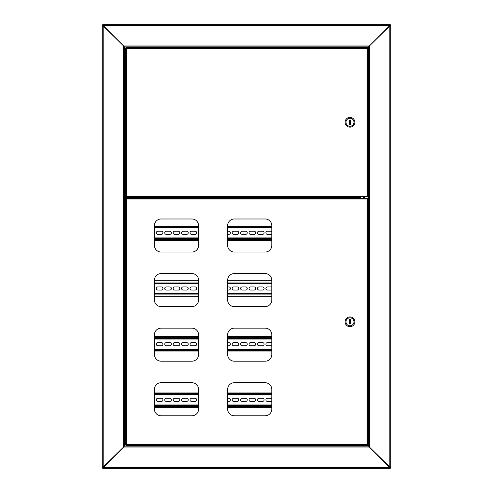 <?xml version="1.0" encoding="UTF-8"?>
<svg xmlns="http://www.w3.org/2000/svg" width="493" height="493" viewBox="0 0 493 493"><rect width="100%" height="100%" fill="white"/><g stroke="black" fill="none" stroke-linecap="round" stroke-linejoin="round"><path stroke-width="0.74" d="M126.67 197.249L124.926 197.249L124.926 46.835M124.926 446.165L124.926 198.137L127.724 198.137M124.926 198.137L124.482 198.137M390.259 24.65L389.815 25.537L390.259 24.65L102.741 24.65L103.185 25.537L102.297 25.094L124.482 46.835L368.517 46.835L368.517 446.165L124.482 446.165L124.482 46.835L124.482 197.249L124.926 197.249M102.297 467.906L103.185 467.463L102.741 468.35L124.482 446.165L123.595 447.052L123.595 45.948L369.405 45.948L368.517 46.835L369.405 45.948L369.405 447.052L368.517 446.165L369.405 447.052L123.595 447.052L102.297 467.906L102.297 25.094M364.524 47.636L364.524 46.835M364.524 446.165L364.524 445.364M390.702 25.094L390.259 25.094L369.405 45.948L390.702 25.094L390.702 467.906L369.405 447.052L390.259 468.35L102.741 468.35M390.259 468.35L389.815 467.463L390.702 467.906M364.524 198.272L364.524 196.892M192.233 46.835L190.372 46.835M136.506 46.835L135.575 46.835M365.325 46.835L363.458 46.835M102.741 24.65L103.185 25.537L103.185 467.463L389.815 467.463L389.815 25.537L103.185 25.537L124.482 46.835M130.546 47.279L364.438 47.279L364.438 46.835M364.438 47.279L364.438 47.636M124.482 198.026L131.138 198.026L131.138 197.36L124.482 197.36M142.231 198.272L142.231 197.829M141.787 198.272L141.787 197.829M350.769 197.829L350.769 198.272M351.213 197.829L351.213 198.272M364.08 198.272L364.08 196.892M363.637 198.272L363.637 196.892M364.438 446.165L364.438 445.721L130.546 445.721M364.438 445.364L364.438 445.721M127.453 47.155L130.411 47.155L129.499 46.835M128.919 47.155L129.77 47.155M128.611 47.636L129.092 47.636M125.931 47.636L126.344 48.388L125.931 47.636L367.377 47.636L366.965 48.388L367.716 47.975L366.965 48.388L126.344 48.388L126.344 196.14L125.592 196.553L126.344 196.14L366.965 196.14L367.377 196.892L125.931 196.892L126.344 196.14L125.931 196.892M367.377 47.636L366.965 48.388L366.965 196.14L367.377 196.892M125.9 47.975L126.344 48.388L125.9 47.975M125.592 47.975L125.592 196.553M367.408 196.553L366.965 196.14L367.408 196.553M367.716 196.553L367.716 47.975M130.411 197.373L126.67 197.243L130.411 197.373M345.088 122.264A4.881 4.881 0 0 0 349.968 127.145A4.881 4.881 0 0 0 354.849 122.264A4.881 4.881 0 0 0 349.968 117.383A4.881 4.881 0 0 0 345.088 122.264M345.975 122.264A3.993 3.993 0 0 0 349.968 126.257A3.993 3.993 0 0 0 353.962 122.264A3.993 3.993 0 0 0 349.968 118.271A3.993 3.993 0 0 0 345.975 122.264M350.412 124.482L350.412 120.046L349.525 120.046L349.525 124.482L350.412 124.482M363.261 445.364L366.145 445.364M265.135 382.716L234.298 382.716A6.655 6.655 0 0 0 227.643 389.371L227.643 409.116A6.655 6.655 0 0 0 234.298 415.772L265.135 415.772A6.655 6.655 0 0 0 271.791 409.116L271.791 389.371A6.655 6.655 0 0 0 265.135 382.716M191.925 273.566L161.088 273.566A6.655 6.655 0 0 0 154.432 280.221L154.432 299.966A6.655 6.655 0 0 0 161.088 306.621L191.925 306.621A6.655 6.655 0 0 0 198.58 299.966L198.58 280.221A6.655 6.655 0 0 0 191.925 273.566M191.925 328.141L161.088 328.141A6.655 6.655 0 0 0 154.432 334.796L154.432 354.541A6.655 6.655 0 0 0 161.088 361.196L191.925 361.196A6.655 6.655 0 0 0 198.58 354.541L198.58 334.796A6.655 6.655 0 0 0 191.925 328.141M191.925 382.716L161.088 382.716A6.655 6.655 0 0 0 154.432 389.371L154.432 409.116A6.655 6.655 0 0 0 161.088 415.772L191.925 415.772A6.655 6.655 0 0 0 198.58 409.116L198.58 389.371A6.655 6.655 0 0 0 191.925 382.716M265.135 328.141L234.298 328.141A6.655 6.655 0 0 0 227.643 334.796L227.643 354.541A6.655 6.655 0 0 0 234.298 361.196L265.135 361.196A6.655 6.655 0 0 0 271.791 354.541L271.791 334.796A6.655 6.655 0 0 0 265.135 328.141M265.135 273.566L234.298 273.566A6.655 6.655 0 0 0 227.643 280.221L227.643 299.966A6.655 6.655 0 0 0 234.298 306.621L265.135 306.621A6.655 6.655 0 0 0 271.791 299.966L271.791 280.221A6.655 6.655 0 0 0 265.135 273.566M265.135 218.991L234.298 218.991A6.655 6.655 0 0 0 227.643 225.646L227.643 245.391A6.655 6.655 0 0 0 234.298 252.046L265.135 252.046A6.655 6.655 0 0 0 271.791 245.391L271.791 225.646A6.655 6.655 0 0 0 265.135 218.991M191.925 218.991L161.088 218.991A6.655 6.655 0 0 0 154.432 225.646L154.432 245.391A6.655 6.655 0 0 0 161.088 252.046L191.925 252.046A6.655 6.655 0 0 0 198.58 245.391L198.58 225.646A6.655 6.655 0 0 0 191.925 218.991M125.931 198.272L126.344 199.024L125.931 198.272L367.377 198.272L366.965 199.024L367.716 198.611L366.965 199.024L126.344 199.024L126.344 444.612L125.592 445.025L126.344 444.612L366.965 444.612L367.377 445.364L125.931 445.364L126.344 444.612L125.931 445.364M367.377 198.272L366.965 199.024L366.965 444.612L367.377 445.364M125.9 198.611L126.344 199.024L125.9 198.611M125.592 198.611L125.592 445.025M367.408 445.025L366.965 444.612L367.408 445.025M367.716 445.025L367.716 198.611M345.088 321.818A4.881 4.881 0 0 0 349.968 326.699A4.881 4.881 0 0 0 354.849 321.818A4.881 4.881 0 0 0 349.968 316.937A4.881 4.881 0 0 0 345.088 321.818M345.975 321.818A3.993 3.993 0 0 0 349.968 325.811A3.993 3.993 0 0 0 353.962 321.818A3.993 3.993 0 0 0 349.968 317.825A3.993 3.993 0 0 0 345.975 321.818M350.412 324.037L350.412 319.6L349.525 319.6L349.525 324.037L350.412 324.037M126.806 445.845L130.411 445.845M131.138 197.829L360.007 197.829L359.644 197.071L360.395 197.434L360.395 196.892M360.007 197.514L131.138 197.514M360.087 196.892L360.087 197.434M140.456 197.829L140.456 198.272M271.791 227.255L227.643 227.255L271.791 227.255M198.58 227.255L154.432 227.255L198.58 227.255M154.432 238.347L198.58 238.347M227.643 238.347L271.791 238.347M154.432 232.283A1.553 1.553 0 0 1 154.432 233.318M233.719 234.354A1.553 1.553 0 0 1 232.166 232.801A1.553 1.553 0 0 1 233.719 231.248L237.269 231.248A1.553 1.553 0 0 1 238.822 232.801A1.553 1.553 0 0 1 237.269 234.354L233.719 234.354M242.149 234.354A1.553 1.553 0 0 1 240.596 232.801A1.553 1.553 0 0 1 242.149 231.248L245.699 231.248A1.553 1.553 0 0 1 247.252 232.801A1.553 1.553 0 0 1 245.699 234.354L242.149 234.354M250.58 234.354A1.553 1.553 0 0 1 249.027 232.801A1.553 1.553 0 0 1 250.58 231.248L254.129 231.248A1.553 1.553 0 0 1 255.682 232.801A1.553 1.553 0 0 1 254.129 234.354L250.58 234.354M259.01 234.354A1.553 1.553 0 0 1 257.457 232.801A1.553 1.553 0 0 1 259.01 231.248L262.559 231.248A1.553 1.553 0 0 1 264.112 232.801A1.553 1.553 0 0 1 262.559 234.354L259.01 234.354M271.791 234.132A1.553 1.553 0 0 1 270.99 234.354L267.44 234.354A1.553 1.553 0 0 1 265.887 232.801A1.553 1.553 0 0 1 267.44 231.248L270.99 231.248A1.553 1.553 0 0 1 271.791 231.47M157.846 234.354A1.553 1.553 0 0 1 156.293 232.801A1.553 1.553 0 0 1 157.846 231.248L161.396 231.248A1.553 1.553 0 0 1 162.949 232.801A1.553 1.553 0 0 1 161.396 234.354L157.846 234.354M166.277 234.354A1.553 1.553 0 0 1 164.724 232.801A1.553 1.553 0 0 1 166.277 231.248L169.826 231.248A1.553 1.553 0 0 1 171.379 232.801A1.553 1.553 0 0 1 169.826 234.354L166.277 234.354M174.707 234.354A1.553 1.553 0 0 1 173.154 232.801A1.553 1.553 0 0 1 174.707 231.248L178.256 231.248A1.553 1.553 0 0 1 179.809 232.801A1.553 1.553 0 0 1 178.256 234.354L174.707 234.354M183.137 234.354A1.553 1.553 0 0 1 181.584 232.801A1.553 1.553 0 0 1 183.137 231.248L186.687 231.248A1.553 1.553 0 0 1 188.24 232.801A1.553 1.553 0 0 1 186.687 234.354L183.137 234.354M191.567 234.354A1.553 1.553 0 0 1 190.015 232.801A1.553 1.553 0 0 1 191.567 231.248L195.117 231.248A1.553 1.553 0 0 1 196.67 232.801A1.553 1.553 0 0 1 195.117 234.354L191.567 234.354M198.58 233.429A1.553 1.553 0 0 1 198.58 232.172M227.643 231.248L228.838 231.248A1.553 1.553 0 0 1 230.391 232.801A1.553 1.553 0 0 1 228.838 234.354L227.643 234.354M154.432 240.566L198.58 240.566M227.643 240.566L271.791 240.566M271.76 225.036L227.674 225.036M198.55 225.036L154.463 225.036M271.791 282.939L227.643 282.939L271.791 282.939M198.58 282.939L154.432 282.939L198.58 282.939M154.432 294.031L198.58 294.031L154.432 294.031M227.643 294.031L271.791 294.031L227.643 294.031M154.432 287.967A1.553 1.553 0 0 1 154.432 289.003M233.719 290.038A1.553 1.553 0 0 1 232.166 288.485A1.553 1.553 0 0 1 233.719 286.932L237.269 286.932A1.553 1.553 0 0 1 238.822 288.485A1.553 1.553 0 0 1 237.269 290.038L233.719 290.038M242.149 290.038A1.553 1.553 0 0 1 240.596 288.485A1.553 1.553 0 0 1 242.149 286.932L245.699 286.932A1.553 1.553 0 0 1 247.252 288.485A1.553 1.553 0 0 1 245.699 290.038L242.149 290.038M250.58 290.038A1.553 1.553 0 0 1 249.027 288.485A1.553 1.553 0 0 1 250.58 286.932L254.129 286.932A1.553 1.553 0 0 1 255.682 288.485A1.553 1.553 0 0 1 254.129 290.038L250.58 290.038M259.01 290.038A1.553 1.553 0 0 1 257.457 288.485A1.553 1.553 0 0 1 259.01 286.932L262.559 286.932A1.553 1.553 0 0 1 264.112 288.485A1.553 1.553 0 0 1 262.559 290.038L259.01 290.038M271.791 289.816A1.553 1.553 0 0 1 270.99 290.038L267.44 290.038A1.553 1.553 0 0 1 265.887 288.485A1.553 1.553 0 0 1 267.44 286.932L270.99 286.932A1.553 1.553 0 0 1 271.791 287.154M157.846 290.038A1.553 1.553 0 0 1 156.293 288.485A1.553 1.553 0 0 1 157.846 286.932L161.396 286.932A1.553 1.553 0 0 1 162.949 288.485A1.553 1.553 0 0 1 161.396 290.038L157.846 290.038M166.277 290.038A1.553 1.553 0 0 1 164.724 288.485A1.553 1.553 0 0 1 166.277 286.932L169.826 286.932A1.553 1.553 0 0 1 171.379 288.485A1.553 1.553 0 0 1 169.826 290.038L166.277 290.038M174.707 290.038A1.553 1.553 0 0 1 173.154 288.485A1.553 1.553 0 0 1 174.707 286.932L178.256 286.932A1.553 1.553 0 0 1 179.809 288.485A1.553 1.553 0 0 1 178.256 290.038L174.707 290.038M183.137 290.038A1.553 1.553 0 0 1 181.584 288.485A1.553 1.553 0 0 1 183.137 286.932L186.687 286.932A1.553 1.553 0 0 1 188.24 288.485A1.553 1.553 0 0 1 186.687 290.038L183.137 290.038M191.567 290.038A1.553 1.553 0 0 1 190.015 288.485A1.553 1.553 0 0 1 191.567 286.932L195.117 286.932A1.553 1.553 0 0 1 196.67 288.485A1.553 1.553 0 0 1 195.117 290.038L191.567 290.038M198.58 289.114A1.553 1.553 0 0 1 198.58 287.857M227.643 286.932L228.838 286.932A1.553 1.553 0 0 1 230.391 288.485A1.553 1.553 0 0 1 228.838 290.038L227.643 290.038M154.432 296.25L198.58 296.25M227.643 296.25L271.791 296.25M271.791 280.72L227.643 280.72M198.58 280.72L154.432 280.72M271.791 338.623L227.643 338.623L271.791 338.623M198.58 338.623L154.432 338.623L198.58 338.623M154.432 349.716L198.58 349.716M227.643 349.716L271.791 349.716M154.432 343.652A1.553 1.553 0 0 1 154.432 344.687M233.719 345.722A1.553 1.553 0 0 1 232.166 344.169A1.553 1.553 0 0 1 233.719 342.617L237.269 342.617A1.553 1.553 0 0 1 238.822 344.169A1.553 1.553 0 0 1 237.269 345.722L233.719 345.722M242.149 345.722A1.553 1.553 0 0 1 240.596 344.169A1.553 1.553 0 0 1 242.149 342.617L245.699 342.617A1.553 1.553 0 0 1 247.252 344.169A1.553 1.553 0 0 1 245.699 345.722L242.149 345.722M250.58 345.722A1.553 1.553 0 0 1 249.027 344.169A1.553 1.553 0 0 1 250.58 342.617L254.129 342.617A1.553 1.553 0 0 1 255.682 344.169A1.553 1.553 0 0 1 254.129 345.722L250.58 345.722M259.01 345.722A1.553 1.553 0 0 1 257.457 344.169A1.553 1.553 0 0 1 259.01 342.617L262.559 342.617A1.553 1.553 0 0 1 264.112 344.169A1.553 1.553 0 0 1 262.559 345.722L259.01 345.722M271.791 345.501A1.553 1.553 0 0 1 270.99 345.722L267.44 345.722A1.553 1.553 0 0 1 265.887 344.169A1.553 1.553 0 0 1 267.44 342.617L270.99 342.617A1.553 1.553 0 0 1 271.791 342.838M157.846 345.722A1.553 1.553 0 0 1 156.293 344.169A1.553 1.553 0 0 1 157.846 342.617L161.396 342.617A1.553 1.553 0 0 1 162.949 344.169A1.553 1.553 0 0 1 161.396 345.722L157.846 345.722M166.277 345.722A1.553 1.553 0 0 1 164.724 344.169A1.553 1.553 0 0 1 166.277 342.617L169.826 342.617A1.553 1.553 0 0 1 171.379 344.169A1.553 1.553 0 0 1 169.826 345.722L166.277 345.722M174.707 345.722A1.553 1.553 0 0 1 173.154 344.169A1.553 1.553 0 0 1 174.707 342.617L178.256 342.617A1.553 1.553 0 0 1 179.809 344.169A1.553 1.553 0 0 1 178.256 345.722L174.707 345.722M183.137 345.722A1.553 1.553 0 0 1 181.584 344.169A1.553 1.553 0 0 1 183.137 342.617L186.687 342.617A1.553 1.553 0 0 1 188.24 344.169A1.553 1.553 0 0 1 186.687 345.722L183.137 345.722M191.567 345.722A1.553 1.553 0 0 1 190.015 344.169A1.553 1.553 0 0 1 191.567 342.617L195.117 342.617A1.553 1.553 0 0 1 196.67 344.169A1.553 1.553 0 0 1 195.117 345.722L191.567 345.722M198.58 344.798A1.553 1.553 0 0 1 198.58 343.541M227.643 342.617L228.838 342.617A1.553 1.553 0 0 1 230.391 344.169A1.553 1.553 0 0 1 228.838 345.722L227.643 345.722M154.432 351.934L198.58 351.934M227.643 351.934L271.791 351.934M271.791 336.405L227.643 336.405M198.58 336.405L154.432 336.405M271.791 394.308L227.643 394.308M198.58 394.308L154.432 394.308M154.432 405.4L198.58 405.4M227.643 405.4L271.791 405.4M154.432 399.336A1.553 1.553 0 0 1 154.432 400.371M233.719 401.407A1.553 1.553 0 0 1 232.166 399.854A1.553 1.553 0 0 1 233.719 398.301L237.269 398.301A1.553 1.553 0 0 1 238.822 399.854A1.553 1.553 0 0 1 237.269 401.407L233.719 401.407M242.149 401.407A1.553 1.553 0 0 1 240.596 399.854A1.553 1.553 0 0 1 242.149 398.301L245.699 398.301A1.553 1.553 0 0 1 247.252 399.854A1.553 1.553 0 0 1 245.699 401.407L242.149 401.407M250.58 401.407A1.553 1.553 0 0 1 249.027 399.854A1.553 1.553 0 0 1 250.58 398.301L254.129 398.301A1.553 1.553 0 0 1 255.682 399.854A1.553 1.553 0 0 1 254.129 401.407L250.58 401.407M259.01 401.407A1.553 1.553 0 0 1 257.457 399.854A1.553 1.553 0 0 1 259.01 398.301L262.559 398.301A1.553 1.553 0 0 1 264.112 399.854A1.553 1.553 0 0 1 262.559 401.407L259.01 401.407M271.791 401.185A1.553 1.553 0 0 1 270.99 401.407L267.44 401.407A1.553 1.553 0 0 1 265.887 399.854A1.553 1.553 0 0 1 267.44 398.301L270.99 398.301A1.553 1.553 0 0 1 271.791 398.523M157.846 401.407A1.553 1.553 0 0 1 156.293 399.854A1.553 1.553 0 0 1 157.846 398.301L161.396 398.301A1.553 1.553 0 0 1 162.949 399.854A1.553 1.553 0 0 1 161.396 401.407L157.846 401.407M166.277 401.407A1.553 1.553 0 0 1 164.724 399.854A1.553 1.553 0 0 1 166.277 398.301L169.826 398.301A1.553 1.553 0 0 1 171.379 399.854A1.553 1.553 0 0 1 169.826 401.407L166.277 401.407M174.707 401.407A1.553 1.553 0 0 1 173.154 399.854A1.553 1.553 0 0 1 174.707 398.301L178.256 398.301A1.553 1.553 0 0 1 179.809 399.854A1.553 1.553 0 0 1 178.256 401.407L174.707 401.407M183.137 401.407A1.553 1.553 0 0 1 181.584 399.854A1.553 1.553 0 0 1 183.137 398.301L186.687 398.301A1.553 1.553 0 0 1 188.24 399.854A1.553 1.553 0 0 1 186.687 401.407L183.137 401.407M191.567 401.407A1.553 1.553 0 0 1 190.015 399.854A1.553 1.553 0 0 1 191.567 398.301L195.117 398.301A1.553 1.553 0 0 1 196.67 399.854A1.553 1.553 0 0 1 195.117 401.407L191.567 401.407M198.58 400.482A1.553 1.553 0 0 1 198.58 399.225M227.643 398.301L228.838 398.301A1.553 1.553 0 0 1 230.391 399.854A1.553 1.553 0 0 1 228.838 401.407L227.643 401.407M154.432 407.619L198.58 407.619M227.643 407.619L271.791 407.619M271.791 392.089L227.643 392.089M198.58 392.089L154.432 392.089M347.337 198.272L347.337 197.829M280.782 197.829L280.782 198.272M368.074 46.835L368.074 446.165M141.343 197.829L141.343 198.272M363.193 196.892L363.193 198.272M351.657 198.272L351.657 197.829M130.546 47.501L126.67 47.285L130.411 47.636M130.411 196.892L126.67 197.243M130.411 445.364L126.67 445.715M359.644 196.892L130.546 197.071M131.804 197.829L131.804 198.272M139.346 198.272L139.346 197.829M271.791 237.903L227.643 237.903M198.58 237.903L154.432 237.903M154.432 227.698L198.58 227.698M227.643 227.698L271.791 227.698M154.432 239.234L198.58 239.234M227.643 239.234L271.791 239.234M271.791 226.367L227.643 226.367M198.58 226.367L154.432 226.367M271.791 293.588L227.643 293.588M198.58 293.588L154.432 293.588M154.432 283.383L198.58 283.383M227.643 283.383L271.791 283.383M154.432 294.919L198.58 294.919M227.643 294.919L271.791 294.919M271.791 282.051L227.643 282.051M198.58 282.051L154.432 282.051M271.791 349.272L227.643 349.272M198.58 349.272L154.432 349.272M154.432 339.067L198.58 339.067M227.643 339.067L271.791 339.067M154.432 350.603L198.58 350.603M227.643 350.603L271.791 350.603M271.791 337.736L227.643 337.736M198.58 337.736L154.432 337.736M271.791 404.956L227.643 404.956M198.58 404.956L154.432 404.956M154.432 394.751L198.58 394.751M227.643 394.751L271.791 394.751M154.432 406.287L198.58 406.287M227.643 406.287L271.791 406.287M271.791 393.42L227.643 393.42M198.58 393.42L154.432 393.42M127.724 46.835L127.724 47.155M127.724 446.165L127.724 445.845M129.499 446.165L129.499 445.845"/></g></svg>
